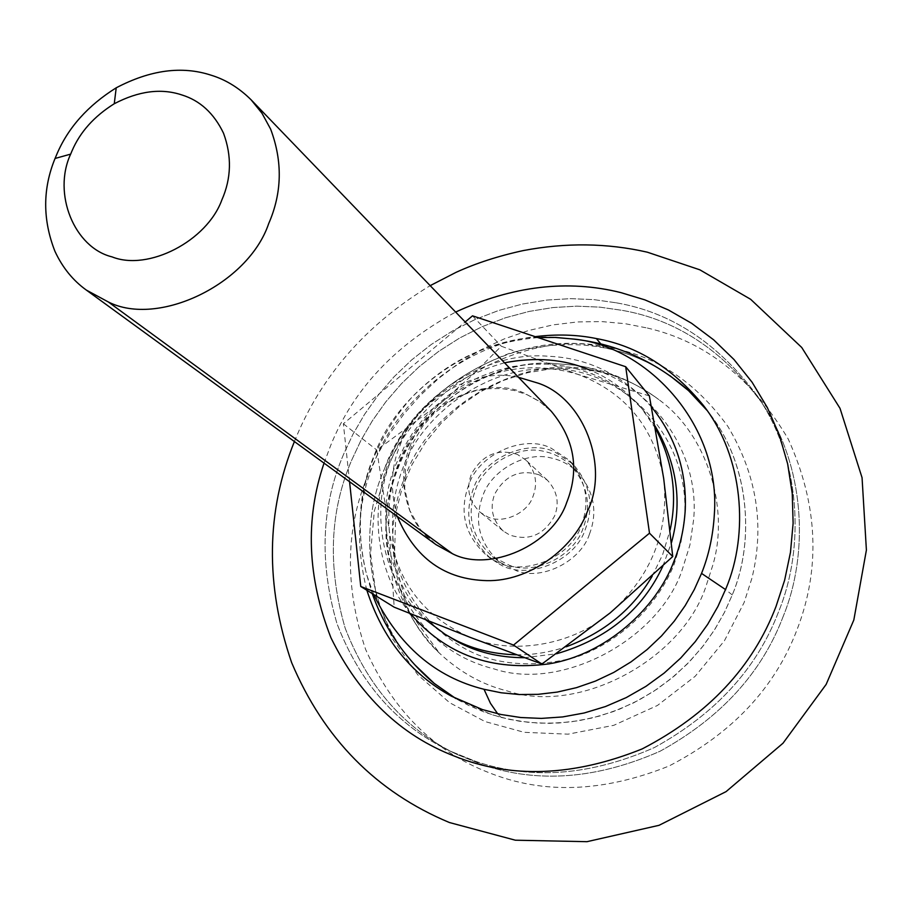 <?xml version="1.0" encoding="UTF-8"?>
<svg xmlns="http://www.w3.org/2000/svg" width="912" height="912" viewBox="0 0 912 912"><rect width="100%" height="100%" fill="white"/><g stroke="black" fill="none" stroke-linecap="round" stroke-linejoin="round"><path stroke-width="0.68" stroke-dasharray="4.56 3.42" d="M516.466 654.793C532.916 655.033 549.514 652.354 566.261 646.768M652.205 576.099L662.636 554.656L670.149 529.918M524.468 657.723L556.548 653.767M662.887 566.056L671.46 542.72M655.044 425.972L644.727 411.973C629.371 394.417 612.032 381.832 592.709 374.205L578.425 369.292L563.251 365.894L547.154 364.162L530.385 364.31L513.274 366.464L496.139 370.705L479.393 377.009L463.376 385.263L448.442 395.272L434.876 406.786L422.894 419.474L412.634 433.018L404.13 447.062L397.381 461.312C370.067 517.115 392.092 605.5 449.776 637.214M655.477 428.378L641.068 407.596C625.632 389.948 608.201 377.294 588.776 369.645L592.709 374.205M504.518 362.794C449.491 378.412 412.11 409.921 392.365 457.322C369.463 506.251 380.315 581.662 426.064 620.035M498.967 563.787C525.004 581.218 575.198 562.123 585.379 529.074C594.259 505.533 590.144 483.884 573.032 464.105L555.568 452.443C529.051 438.091 483.086 457.995 473.396 488.707C463.558 515.611 469.452 538.981 491.078 558.805L498.967 563.787M581.332 525.38C590.281 501.703 586.154 479.929 568.951 460.058L551.395 448.339C524.742 433.918 478.526 453.959 468.757 484.842C458.85 511.894 464.767 535.39 486.506 555.317L494.429 560.333C520.604 577.843 571.083 558.623 581.332 525.38M616.25 302.807C671.152 312.223 718.097 343.186 757.108 395.694C800.861 458.645 805.148 547.553 778.586 611.735C756.949 668.553 715.567 713.822 654.451 747.521C590.782 775.588 531.183 780.216 475.665 761.383L449.684 750.895C397.541 725.792 359.966 683.339 336.95 623.534C319.154 562.362 321.389 505.875 343.676 454.085L353.024 434.158L364.504 414.436L378.149 395.238L393.916 376.93L411.722 359.875L431.376 344.405L452.637 330.851L475.175 319.474L498.647 310.479L522.644 304.004L546.778 300.071L570.65 298.646L593.906 299.626L616.25 302.807C671.152 312.223 718.097 343.186 757.108 395.694C800.861 458.645 805.148 547.553 778.586 611.735C756.949 668.553 715.567 713.822 654.451 747.521C590.782 775.588 531.183 780.216 475.665 761.383L449.684 750.895C397.541 725.792 359.966 683.339 336.95 623.534C319.154 562.362 321.389 505.875 343.676 454.085L353.024 434.158L364.504 414.436L378.149 395.238L393.916 376.93L411.722 359.875L431.376 344.405L452.637 330.851L475.175 319.474L498.647 310.479L522.644 304.004L546.778 300.071L570.65 298.646L593.906 299.626L616.25 302.807M783.077 616.729C761.657 673.022 720.662 717.858 660.106 751.226C597.018 779.019 537.932 783.568 482.87 764.883L457.094 754.486C405.373 729.577 368.06 687.477 345.181 628.163C327.465 567.492 329.631 511.484 351.701 460.127L360.958 440.371L372.335 420.82L385.844 401.793L401.485 383.656L419.132 366.738L438.626 351.416L459.694 337.987L482.049 326.724L505.328 317.821L529.131 311.425L553.06 307.549L576.737 306.158L599.811 307.139L621.973 310.319C676.419 319.713 722.988 350.459 761.68 402.557C805.091 465.006 809.366 553.139 783.077 616.729C761.657 673.022 720.662 717.858 660.106 751.226C597.018 779.019 537.932 783.568 482.87 764.883L457.094 754.486C405.373 729.577 368.06 687.477 345.181 628.163C327.465 567.492 329.631 511.484 351.701 460.127L360.958 440.371L372.335 420.82L385.844 401.793L401.485 383.656L419.132 366.738L438.626 351.416L459.694 337.987L482.049 326.724L505.328 317.821L529.131 311.425L553.06 307.549L576.737 306.158L599.811 307.139L621.973 310.319C676.419 319.713 722.988 350.459 761.68 402.557C805.091 465.006 809.366 553.139 783.077 616.729M501.258 717.459L519.487 721.232L538.718 723.159L558.68 723.022L579.063 720.697L599.526 716.068L619.67 709.137L639.118 700.006L657.506 688.822L674.515 675.826L689.871 661.314L703.403 645.628L714.985 629.12L724.595 612.112L732.268 594.943C755.717 539.653 749.026 460.936 706.903 410.263L709.73 413.9C749.561 464.653 755.033 540.964 732.268 594.943L724.253 612.807L714.119 630.477L701.852 647.588L687.5 663.754L671.186 678.585L653.14 691.718L633.68 702.821L613.183 711.634L592.07 718.018L570.764 721.916L549.697 723.353L529.245 722.464L509.728 719.454L491.408 714.575L455.772 698.501L468.335 705.272L484.318 712.112L501.258 717.459L497.69 713.777M603.869 347.666C626.897 352.123 648.854 361.414 669.75 375.539C623.888 344.166 570.627 336.699 509.979 353.138C448.522 376.61 406.695 415.188 384.488 468.882C411.232 390.017 520.171 325.721 603.869 347.666L600.78 343.904M414.926 664.951C365.815 612.716 358.325 526.19 384.488 468.882C358.325 526.19 365.815 612.716 414.926 664.951M366.852 590.246C355.053 543.495 357.652 500.506 374.638 461.278C396.868 402.317 463.182 344.588 535.184 336.665M583.099 528.253C574.537 555.305 535.64 575.472 509.671 565.429L492.457 556.696C471.789 537.658 466.169 515.257 475.597 489.505C483.907 464.413 518.791 444.212 544.772 451.6C554.393 453.572 563.183 458.303 571.151 465.781C587.659 484.774 591.649 505.59 583.099 528.253M589.483 534.079C581.012 560.891 542.469 580.841 516.716 570.878L499.651 562.202C479.142 543.324 473.545 521.117 482.881 495.592C491.101 470.729 525.677 450.722 551.429 458.075C560.971 460.036 569.692 464.732 577.604 472.154C593.974 490.987 597.941 511.632 589.483 534.079M517.355 454.415C497.485 448.214 482.14 454.849 471.333 474.308C465.986 488.718 468.95 501.395 480.248 512.327L486.62 516.283C501.076 524.879 527.535 513.969 532.996 496.402C538.057 482.984 535.606 470.809 525.643 459.887L517.355 454.415M539.391 474.924C520.045 468.859 505.134 475.266 494.657 494.167C489.493 508.166 492.412 520.49 503.424 531.149L509.637 535.002C529.063 541.306 544.076 534.911 554.69 515.782C559.592 502.751 557.175 490.907 547.451 480.271L539.391 474.924M649.378 395.911L577.513 374.239L501.292 346.218L472.94 374.501L442.525 401.554L376.781 450.049L389.287 530.602C385.537 479.495 403.286 436.472 442.525 401.554C483.907 369.189 528.903 360.092 577.513 374.239C625.142 392.114 653.858 426.862 663.685 478.504C669.328 531.365 651.499 576.156 610.185 612.887C572.873 645.137 513.125 655.34 470.74 637.579C423.784 617.082 396.629 581.423 389.287 530.602L394.166 607.175M349.558 481.696L343.368 423.772L465.177 321.959M472.507 315.837L501.292 346.218M343.368 423.772L376.781 450.049M647.292 328.012C705.227 341.384 752.206 378.412 788.242 439.071C817.961 504.541 820.868 568.153 796.951 629.907C774.847 687.967 732.188 733.351 668.975 766.034C603.334 792.323 543.256 794.5 488.752 772.589C433.724 751.237 392.662 710.152 365.575 649.321C344.451 586.348 345.431 527.843 368.516 473.83L378.047 453.538L389.834 433.474L403.902 414.002L420.227 395.512L438.672 378.4L459.044 363.033L481.046 349.763L504.313 338.876L528.447 330.543L553.014 324.889L577.57 321.936L601.703 321.583L625.051 323.68L647.292 328.012M324.045 463.125L330.714 445.387C353.206 389.641 394.85 345.203 455.635 312.064M410.628 613.844C374.125 571.003 369.839 503.96 390.245 458.736C410.423 402.055 482.425 350.527 547.975 356.239C587.944 357.812 622.451 374.718 651.51 406.969M373.692 594.499L366.715 574.856C355.988 531.536 358.496 491.682 374.251 455.293C397.507 390.256 479.997 331.079 555.431 337.417M537.989 337.588C492.868 341.932 453.503 355.418 412.406 396.674C391.111 420.535 375.983 447.119 367.012 476.406C358.245 509.58 358.142 542.389 366.715 574.856L372.21 593.575M610.219 347.746C656.366 355.908 695.571 382.094 727.81 426.314C756.789 474.81 764.826 525.46 751.91 578.254L744.101 602.581L724.413 640.771L695.195 676.271L657.427 705.478L613.799 725.314L568.085 734.171L524.161 732.313L485.013 721.552L449.662 702.719L417.81 674.869L392.605 638.981L376.474 597.474L370.546 553.721L374.296 511.176L385.993 472.587C413.364 392.057 524.149 325.994 610.219 347.746M594.863 370.717C617.481 374.957 638.799 384.579 658.829 399.604L658.829 399.604C706.811 434.146 729.703 507.505 712.99 564.608L706.412 584.968C683.544 658.339 580.18 715.35 507.186 690.931C482.334 684.752 459.739 672.144 439.402 653.117C391.328 609.307 381.193 528.572 405.555 475.939C428.594 407.812 522.473 352.055 594.863 370.717M547.405 369.064C617.629 365.085 691.114 433.132 684.547 518.084L680.979 542.241L674.025 564.596C658.316 603.584 621.927 641.239 575.905 657.244C540.28 666.581 507.927 665.908 478.846 655.215C442.069 640.612 408.701 606.161 396.264 561.997C389.458 527.729 391.818 496.025 403.355 466.876C422.062 414.949 486.221 366.658 547.405 369.064M549.434 363.158L572.314 364.982C635.687 370.671 701.032 440.747 693.644 519.578L689.928 544.966L682.621 568.472C660.881 637.796 563.274 691.855 494.304 668.986C446.549 657.039 412.703 624.845 392.776 572.405L392.776 572.405C382.436 533.919 384.294 498.374 398.327 465.804C417.97 411.335 485.23 360.696 549.434 363.158M732.268 594.943L725.553 589.585M410.446 445.318C400.904 467.765 401.383 491.294 411.882 515.907C417.901 527.831 425.961 537.419 436.073 544.681L420.763 529.895L409.887 510.731L404.677 488.684L405.601 465.77L412.144 444.269L422.473 426.497L434.26 413.227L448.556 402.226L462.042 395.215L474.491 391.043L487.111 388.786L501.133 388.523L514.756 390.61L527.204 394.771L539.95 401.793L551.395 411.437L539.345 401.337L526.213 394.178C489.106 373.931 424.331 402.055 410.446 445.318M397.29 516.443C389.846 490.542 390.917 466.454 400.505 444.19C414.994 401.599 473.442 366.236 518.495 377.294M644.727 411.973L641.068 407.596M573.032 464.105L568.951 460.058M491.078 558.805L486.506 555.317M757.108 395.694L761.68 402.557L757.108 395.694M457.083 754.475L449.673 750.895L457.083 754.475M703.357 405.384L709.73 413.9M460.868 701.408L451.577 696.266M294.405 441.545C320.363 376.816 365.632 324.854 430.179 285.638M577.604 472.154L571.151 465.781M499.651 562.202L492.457 556.696M658.829 399.604C639.586 385.058 618.849 375.619 596.608 371.252L574.412 368.425L551.076 368.836L527.239 372.78L503.606 380.361L480.92 391.499L459.899 405.92L441.18 423.168L425.254 442.662L411.848 464.949L402.01 488.49L395.854 512.544L394.292 561.04L408.964 611.279L439.402 653.117C416.841 630.42 401.303 603.527 392.776 572.405C379.631 531.844 385.149 489.014 409.351 443.916C431.33 402.409 493.267 361.334 549.32 363.17L572.314 364.982C603.596 368.665 632.438 380.201 658.829 399.604M503.424 531.149L480.248 512.327M547.451 480.271L525.643 459.887"/><path stroke-width="1.37" d="M426.064 620.035L444.942 634.182L452.078 638.32C470.774 648.637 492.241 654.132 516.466 654.793M566.261 646.768C604.474 632.461 633.122 608.908 652.205 576.099M444.942 634.182L456.878 641.318C476.395 652.126 498.932 657.598 524.468 657.723M556.548 653.767C607.13 639.004 642.572 609.775 662.887 566.056M671.46 542.72C682.598 502.455 677.126 463.547 655.044 425.972M670.149 529.918C677.65 494.965 672.76 461.119 655.477 428.378M588.776 369.645C563.901 359.123 535.811 356.843 504.518 362.794M535.184 336.665C556.662 333.986 577.068 334.624 596.402 338.569C637.214 345.887 672.862 368.152 703.357 405.384C743.588 456.65 749.083 533.805 726.02 588.411L717.904 606.491L707.655 624.367L695.24 641.683L680.705 658.042L664.198 673.056L645.947 686.348L626.259 697.589L605.534 706.515L584.17 712.99L562.636 716.935L541.329 718.405L520.661 717.516L500.939 714.484L482.425 709.57L451.577 696.266C410.879 673.957 382.641 638.617 366.852 590.246M669.75 375.539L689.312 391.259L706.903 410.263L687.91 389.971L669.75 375.539M455.772 698.501L434.386 683.555L414.926 664.951L434.044 683.27L455.772 698.501M221.855 199.945C231.363 178.319 231.922 156.077 223.531 133.232C213.932 113.248 199.967 100.457 181.625 94.871C161.071 88.054 138.624 91.006 114.262 103.74C94.13 116.326 80.039 132.069 71.968 150.993L70.657 154.128C52.326 193.595 74.305 247.676 112.039 256.876C148.303 271.423 206.967 241.007 221.855 199.945M56.909 154.071C68.229 127.555 87.997 105.473 116.212 87.814C150.343 69.905 181.933 65.687 210.98 75.16C225.617 79.606 238.99 87.814 251.096 99.796L262.029 113.327L270.602 129.059C282.731 161.344 282.104 192.831 268.721 223.531C248.212 284.419 157.958 327.362 108.3 301.952L86.378 290.107C72.96 280.474 62.483 267.558 54.959 251.347C42.568 219.758 42.602 188.795 55.062 158.46L56.909 154.071M360.764 586.484L394.166 607.175L470.74 637.579L541.899 664.039L610.185 612.887L672.748 556.548L663.685 478.504L649.378 395.911L625.689 366.715L649.504 533.189L513.536 645.08L360.764 586.484L349.558 481.696M465.177 321.959L472.507 315.837L625.689 366.715M513.536 645.08L541.899 664.039M649.504 533.189L672.748 556.548M596.402 338.569L600.78 343.904M455.635 312.064C512.658 285.832 567.743 279.357 620.89 292.615L644.875 299.866L668.45 309.989L691.558 323.27L713.617 339.8L734 359.533L752.104 382.253L767.357 407.596L779.315 435.024L787.66 463.912L792.254 493.574L793.121 523.283L790.465 552.376L784.616 580.271L776.009 606.503C752.81 667.162 708.202 714.632 642.185 748.912C573.671 776.477 511.085 778.882 454.438 756.128C400.813 735.448 359.67 696.038 330.999 637.876C307.298 577.387 304.984 519.133 324.045 463.125M651.51 406.969C675.621 436.837 686.861 471.242 685.22 510.196C684.068 528.458 680.352 545.399 674.048 561.04C656.56 608.304 605.887 654.645 548.83 663.879C491.944 671.426 445.877 654.748 410.628 613.844M555.431 337.417L571.003 338.831C644.374 343.972 721.244 422.723 714.324 514.596C713.059 535.709 708.795 555.305 701.545 573.397L694.294 589.562L685.22 605.568L674.287 621.129L661.531 635.915L647.064 649.595L631.047 661.861L613.742 672.44L595.433 681.093L576.475 687.659L557.232 692.083L538.046 694.34L519.27 694.522L501.178 692.778L484.021 689.29C435.434 677.217 398.658 645.616 373.692 594.499M725.553 589.585L701.545 573.397M497.69 713.777L490.451 703.3L484.021 689.29M108.3 301.952L452.466 553.732C489.14 572.861 552.797 545.125 566.762 502.307L567.184 501.281C579.542 468.916 574.286 438.98 551.395 411.437L251.096 99.796M86.378 290.107L436.073 544.681L452.466 553.732M518.495 377.294L538.342 383.234C583.703 398.373 609.49 466.146 587.567 511.051L587.066 512.293C573.363 548.728 529.085 581.696 486.803 580.636C444.805 579.587 414.96 558.19 397.29 516.443M430.179 285.638L455.977 272.38C475.904 263.249 498.34 255.987 523.283 250.572C565.839 242.489 607.175 243.025 647.292 252.179L699.812 269.804L750.644 299.296L801.716 347.461L840.02 408.348L862.057 477.694L866.4 550.084L853.826 620L826.158 684.399L782.998 743.223L726.066 791.627L659.045 825.314L586.952 841.685L515.337 840.203L449.365 822.51C376.382 792.015 323.817 738.72 291.635 662.602C265.107 585.208 266.03 511.518 294.405 441.545M687.91 389.971C653.323 360.08 614.357 343.037 571.003 338.831L555.203 337.463L537.989 337.588M372.21 593.575C384.978 629.257 405.589 659.159 434.044 683.27M70.657 154.128L55.062 158.46M114.262 103.74L116.212 87.814"/></g></svg>
